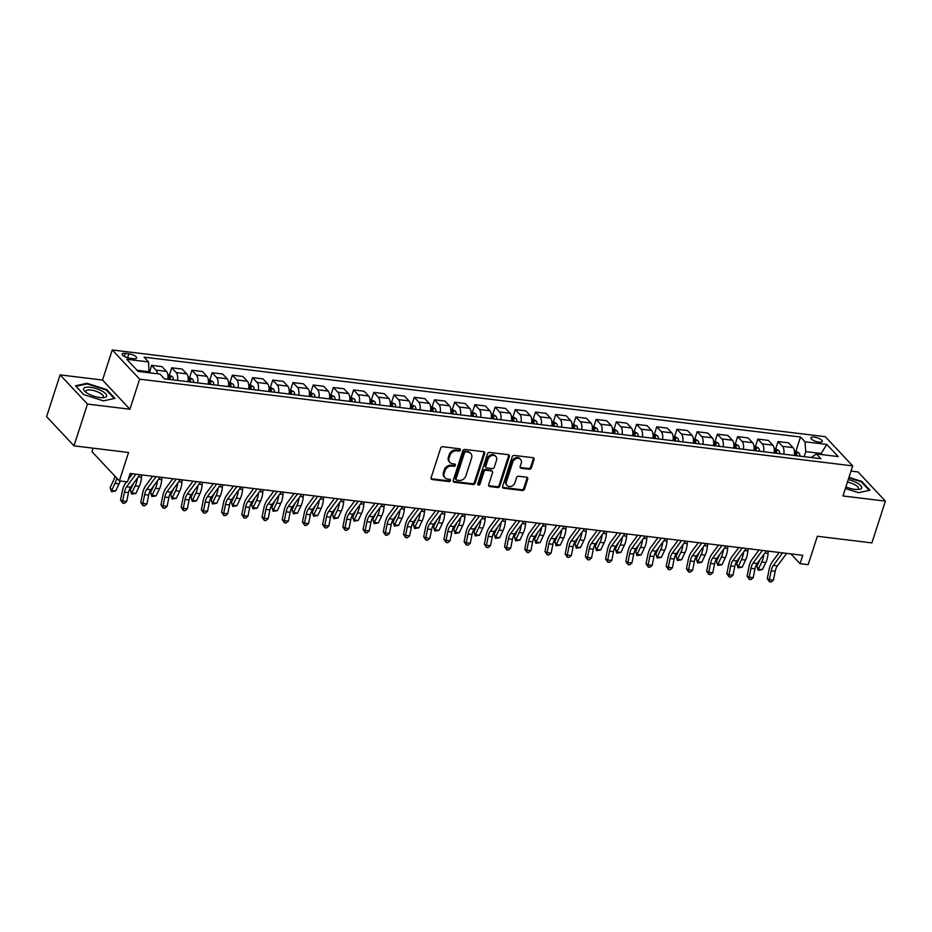 <?xml version="1.0" encoding="UTF-8"?>
<svg xmlns="http://www.w3.org/2000/svg" width="932" height="932" viewBox="0 0 932 932"><rect width="100%" height="100%" fill="white"/><g stroke="black" fill="none" stroke-linecap="round" stroke-linejoin="round"><path stroke-width="1.4" d="M460.373 450.074A1.282 1.037 136.8 0 0 459.627 448.793L442.77 446.743A1.829 1.48 136.8 0 0 440.65 448.187L431.12 477.708A1.829 1.48 136.8 0 0 432.168 479.537L449.038 481.588A1.282 1.037 136.8 0 0 449.772 479.293L447.593 479.036A5.837 4.742 136.8 0 1 445.03 477.778A5.837 4.742 136.8 0 1 444.215 473.165L445.007 470.707A5.837 4.742 136.8 0 1 451.775 466.07L453.966 466.338A1.282 1.037 136.8 0 0 454.7 464.043L452.521 463.775A5.837 4.742 136.8 0 1 449.958 462.517A5.837 4.742 136.8 0 1 449.142 457.915L449.935 455.445A5.837 4.742 136.8 0 1 456.703 450.82L458.893 451.088A1.282 1.037 136.8 0 0 460.373 450.074M449.958 462.517L449.224 461.736A5.837 4.742 136.8 0 1 448.397 457.123L449.189 454.665A5.837 4.742 136.8 0 1 455.969 450.028L458.148 450.296A1.282 1.037 136.8 0 0 459.686 448.793M431.097 478.664A1.829 1.48 136.8 0 0 431.434 478.757L448.292 480.807A1.282 1.037 136.8 0 0 449.83 479.304M445.03 477.778L444.296 476.986A5.837 4.742 136.8 0 1 443.469 472.373L444.261 469.914A5.837 4.742 136.8 0 1 451.041 465.289L453.22 465.546A1.282 1.037 136.8 0 0 454.758 464.054M814.195 437.096A5.941 1.946 17.9 0 0 810.91 437.784A5.941 1.946 17.9 0 0 813.252 440.323A5.941 1.946 17.9 0 0 818.937 442.141A5.941 1.946 17.9 0 0 822.234 441.442A5.941 1.946 17.9 0 0 819.892 438.914A5.941 1.946 17.9 0 0 814.195 437.096M529.26 469.274A1.829 1.48 136.8 0 0 531.38 467.829L534.048 459.546A1.829 1.48 136.8 0 0 532.988 457.705L514.266 455.433A1.829 1.48 136.8 0 0 512.146 456.878L502.616 486.399A1.829 1.48 136.8 0 0 503.664 488.24L522.398 490.512A1.829 1.48 136.8 0 0 524.518 489.067L527.745 479.06A1.829 1.48 136.8 0 0 526.685 477.231L518.67 476.252A1.829 1.48 136.8 0 0 516.561 477.697L514.953 482.66A4.881 3.973 136.8 0 1 511.447 486.271A4.881 3.973 136.8 0 1 507.148 485.49A4.881 3.973 136.8 0 1 506.46 481.634L512.74 462.19A4.881 3.973 136.8 0 1 516.258 458.591A4.881 3.973 136.8 0 1 520.545 459.371A4.881 3.973 136.8 0 1 521.233 463.227L520.184 466.466A1.829 1.48 136.8 0 0 521.244 468.295L529.26 469.274L528.514 468.481A1.829 1.48 136.8 0 0 530.634 467.037L533.314 458.754A1.829 1.48 136.8 0 0 533.325 457.798M87.48 404.069L129.921 409.23L102.532 380.046L60.091 374.885L87.48 404.069L73.989 445.846L128.558 452.486L119.378 480.889L127.463 481.879L130.165 473.514L802.778 555.332L800.075 563.685L808.161 564.676L817.341 536.261L871.909 542.902L885.4 501.125L858.011 471.93L850.998 471.079M129.921 409.23L139.637 379.149L852.675 465.883L842.959 495.964L885.4 501.125M484.687 453.546A1.829 1.48 136.8 0 0 483.638 451.705L464.905 449.434A1.829 1.48 136.8 0 0 462.796 450.878L453.255 480.399A1.829 1.48 136.8 0 0 454.315 482.24L473.037 484.512A1.829 1.48 136.8 0 0 475.157 483.067L484.687 453.546L483.953 452.754A1.829 1.48 136.8 0 0 483.976 451.787M489.591 452.428L508.313 454.711A1.829 1.48 136.8 0 1 509.373 456.54L499.832 486.061A1.829 1.48 136.8 0 1 497.723 487.518L489.708 486.539A1.829 1.48 136.8 0 1 488.648 484.71L492.515 472.734A1.829 1.48 136.8 0 0 491.455 470.905L486.143 470.252A1.829 1.48 136.8 0 0 484.023 471.697L479.992 484.162A1.282 1.037 136.8 0 1 477.778 483.894L487.471 453.884A1.829 1.48 136.8 0 1 489.591 452.428M73.989 445.846L46.6 416.662L60.091 374.885M129.921 358.261L133.474 358.692A5.755 1.887 17.9 0 0 136.666 358.016A5.755 1.887 17.9 0 0 134.406 355.57A5.755 1.887 17.9 0 0 128.884 353.81L125.331 353.368A5.755 1.887 17.9 0 0 122.15 354.043A5.755 1.887 17.9 0 0 124.41 356.502A5.755 1.887 17.9 0 0 129.921 358.261M139.637 379.149L112.248 349.966L825.286 436.689L852.675 465.883M799.971 456.156A4.928 2.377 96.9 0 0 799.015 453.022L795.916 451.251L800.506 437.003L144.064 357.154L148.537 361.931L126.717 359.274L138.111 371.425L159.943 374.07L164.416 378.846L820.859 458.695L816.385 453.919L811.236 457.519M800.506 437.003L804.98 441.768L826.812 444.424L838.206 456.575L816.385 453.919M93.13 448.175L91.988 451.705L119.378 480.889M102.532 380.046L112.248 349.966M790.884 553.888L800.075 563.685M148.537 361.931L149.027 372.753M149.341 371.763L137.027 370.272M820.824 454.467L821.15 453.476L805.784 451.612L804.153 456.657M822.222 454.63L821.15 453.476L826.812 444.424M149.586 372.812L151.497 365.356L155.97 370.12A7.433 3.577 96.9 0 1 157.38 373.767M167.772 379.254A7.433 3.577 96.9 0 0 166.479 371.402L162.005 366.625L151.497 365.356M173.445 379.941A4.928 2.377 96.9 0 0 172.49 376.819L169.391 375.037L171.709 367.814L176.183 372.579A7.433 3.577 96.9 0 1 177.476 380.431M187.984 381.712A7.433 3.577 96.9 0 0 186.691 373.86L182.218 369.084L171.709 367.814M193.646 382.4A4.928 2.377 96.9 0 0 192.691 379.277L189.604 377.495L191.922 370.272L196.396 375.037A7.433 3.577 96.9 0 1 197.677 382.889M208.197 384.17A7.433 3.577 96.9 0 0 206.904 376.318L202.43 371.542L191.922 370.272M213.859 384.858A4.928 2.377 96.9 0 0 212.904 381.736L209.805 379.953L212.123 372.73L216.608 377.495A7.433 3.577 96.9 0 1 217.89 385.347M228.398 386.629A7.433 3.577 96.9 0 0 227.117 378.776L222.643 374L212.123 372.73M234.072 387.316A4.928 2.377 96.9 0 0 233.117 384.194L230.018 382.411L232.336 375.188L236.821 379.953A7.433 3.577 96.9 0 1 238.103 387.805M248.611 389.087A7.433 3.577 96.9 0 0 247.33 381.235L242.844 376.458L232.336 375.188M254.285 389.774A4.928 2.377 96.9 0 0 253.329 386.652L250.23 384.869L252.549 377.646L257.022 382.411A7.433 3.577 96.9 0 1 258.315 390.263M268.824 391.545A7.433 3.577 96.9 0 0 267.542 383.693L263.057 378.916L252.549 377.646M274.497 392.232A4.928 2.377 96.9 0 0 273.542 389.11L270.443 387.328L272.761 380.105L277.235 384.869A7.433 3.577 96.9 0 1 278.528 392.733M289.036 394.003A7.433 3.577 96.9 0 0 287.743 386.151L283.27 381.374L272.761 380.105M290.633 389.786L292.974 382.563L297.448 387.328A7.433 3.577 96.9 0 1 298.741 395.191M309.249 396.461A7.433 3.577 96.9 0 0 307.956 388.609L303.483 383.833L292.974 382.563M310.845 392.244L313.187 385.021L317.661 389.786A7.433 3.577 96.9 0 1 318.942 397.649M329.45 398.919A7.433 3.577 96.9 0 0 328.169 391.067L323.695 386.291L313.187 385.021M331.058 394.702L333.388 387.479L337.873 392.244A7.433 3.577 96.9 0 1 339.155 400.108M349.663 401.377A7.433 3.577 96.9 0 0 348.382 393.525L343.908 388.76L333.388 387.479M351.271 397.16L353.601 389.937L358.086 394.702A7.433 3.577 96.9 0 1 359.368 402.566M369.876 403.836A7.433 3.577 96.9 0 0 368.594 395.983L364.109 391.219L353.601 389.937M371.484 399.618L373.814 392.395L378.287 397.16A7.433 3.577 96.9 0 1 379.58 405.024M390.089 406.294A7.433 3.577 96.9 0 0 388.807 398.442L384.322 393.677L373.814 392.395M391.685 402.076L394.026 394.853L398.5 399.63A7.433 3.577 96.9 0 1 399.793 407.482M410.301 408.752A7.433 3.577 96.9 0 0 409.008 400.9L404.535 396.135L394.026 394.853M411.897 404.535L414.239 397.312L418.713 402.088A7.433 3.577 96.9 0 1 419.994 409.94M430.514 411.21A7.433 3.577 96.9 0 0 429.221 403.358L424.747 398.593L414.239 397.312M436.176 411.909A4.928 2.377 96.9 0 0 435.221 408.775L432.122 407.004L434.452 399.77L438.925 404.546A7.433 3.577 96.9 0 1 440.207 412.398M450.715 413.668A7.433 3.577 96.9 0 0 449.434 405.816L444.96 401.051L434.452 399.77M456.389 414.367A4.928 2.377 96.9 0 0 455.433 411.233L452.335 409.463L454.653 402.228L459.138 407.004A7.433 3.577 96.9 0 1 460.42 414.857M470.928 416.126A7.433 3.577 96.9 0 0 469.646 408.274L465.161 403.509L454.653 402.228M472.536 411.909L474.866 404.686L479.351 409.463A7.433 3.577 96.9 0 1 480.632 417.315M491.141 418.585A7.433 3.577 96.9 0 0 489.859 410.732L485.374 405.968L474.866 404.686M496.814 419.284A4.928 2.377 96.9 0 0 495.859 416.15L492.76 414.379L495.078 407.144L499.552 411.921A7.433 3.577 96.9 0 1 500.845 419.773M511.353 421.043A7.433 3.577 96.9 0 0 510.072 413.191L505.587 408.426L495.078 407.144M517.027 421.742A4.928 2.377 96.9 0 0 516.072 418.608L512.973 416.837L515.291 409.602L519.765 414.379A7.433 3.577 96.9 0 1 521.058 422.231M531.566 423.501A7.433 3.577 96.9 0 0 530.273 415.649L525.799 410.884L515.291 409.602M537.228 424.2A4.928 2.377 96.9 0 0 536.273 421.066L533.186 419.295L535.504 412.06L539.977 416.837A7.433 3.577 96.9 0 1 541.259 424.689M551.779 425.959A7.433 3.577 96.9 0 0 550.486 418.107L546.012 413.342L535.504 412.06M557.441 426.658A4.928 2.377 96.9 0 0 556.486 423.524L553.387 421.753L555.705 414.519L560.19 419.295A7.433 3.577 96.9 0 1 561.472 427.147M571.98 428.417A7.433 3.577 96.9 0 0 570.699 420.565L566.225 415.8L555.705 414.519M573.588 424.2L575.918 416.977L580.403 421.753A7.433 3.577 96.9 0 1 581.685 429.605M592.193 430.875A7.433 3.577 96.9 0 0 590.911 423.023L586.426 418.258L575.918 416.977M597.866 431.574A4.928 2.377 96.9 0 0 596.911 428.44L593.812 426.67L596.13 419.435L600.616 424.211A7.433 3.577 96.9 0 1 601.897 432.064M612.406 433.333A7.433 3.577 96.9 0 0 611.124 425.481L606.639 420.716L596.13 419.435M618.079 434.032A4.928 2.377 96.9 0 0 617.124 430.899L614.025 429.128L616.343 421.893L620.817 426.67A7.433 3.577 96.9 0 1 622.11 434.522M632.618 435.792A7.433 3.577 96.9 0 0 631.325 427.939L626.852 423.175L616.343 421.893M638.292 436.491A4.928 2.377 96.9 0 0 637.337 433.357L634.238 431.586L636.556 424.351L641.03 429.128A7.433 3.577 96.9 0 1 642.323 436.98M652.831 438.25A7.433 3.577 96.9 0 0 651.538 430.398L647.064 425.633L636.556 424.351M658.493 438.949A4.928 2.377 96.9 0 0 657.538 435.815L654.45 434.044L656.769 426.809L661.242 431.586A7.433 3.577 96.9 0 1 662.524 439.438M673.044 440.708A7.433 3.577 96.9 0 0 671.751 432.856L667.277 428.091L656.769 426.809M678.706 441.407A4.928 2.377 96.9 0 0 677.75 438.273L674.652 436.502L676.97 429.268L681.455 434.044A7.433 3.577 96.9 0 1 682.737 441.896M693.245 443.166A7.433 3.577 96.9 0 0 691.963 435.314L687.49 430.549L676.97 429.268M698.918 443.865A4.928 2.377 96.9 0 0 697.963 440.731L694.864 438.96L697.183 431.726L701.668 436.502A7.433 3.577 96.9 0 1 702.949 444.354M713.458 445.624A7.433 3.577 96.9 0 0 712.176 437.772L707.691 433.007L697.183 431.726M719.131 446.323A4.928 2.377 96.9 0 0 718.176 443.189L715.077 441.418L717.395 434.184L721.869 438.96A7.433 3.577 96.9 0 1 723.162 446.812M733.67 448.094A7.433 3.577 96.9 0 0 732.389 440.23L727.904 435.465L717.395 434.184M739.344 448.781A4.928 2.377 96.9 0 0 738.389 445.647L735.29 443.877L737.608 436.642L742.082 441.418A7.433 3.577 96.9 0 1 743.375 449.271M753.883 450.552A7.433 3.577 96.9 0 0 752.59 442.688L748.116 437.923L737.608 436.642M759.545 451.239A4.928 2.377 96.9 0 0 758.601 448.106L755.503 446.335L757.821 439.1L762.294 443.877A7.433 3.577 96.9 0 1 763.588 451.729M774.096 453.01A7.433 3.577 96.9 0 0 772.803 445.147L768.329 440.382L757.821 439.1M779.758 453.698A4.928 2.377 96.9 0 0 778.803 450.564L775.715 448.793L778.034 441.558L782.507 446.335A7.433 3.577 96.9 0 1 783.789 454.187M794.297 455.468A7.433 3.577 96.9 0 0 793.016 447.605L788.542 442.84L778.034 441.558M805.784 451.612L804.98 441.768M103.464 400.877L114.939 398.372L106.691 389.588L86.967 383.285L75.48 385.79L83.729 394.574L103.464 400.877L114.217 398.512L106.225 389.995L87.107 383.902L75.993 386.314L83.74 394.586M845.359 488.508L858.535 492.713L870.01 490.22L861.762 481.425L848.97 477.347M86.746 383.984L86.967 383.285M106.469 390.263L106.691 389.588M861.541 482.1L861.762 481.425M453.232 481.366A1.829 1.48 136.8 0 0 453.569 481.448L472.303 483.72A1.829 1.48 136.8 0 0 474.411 482.275L483.953 452.754M465.907 451.938A1.282 1.037 136.8 0 0 464.427 452.952L456.063 478.862A1.282 1.037 136.8 0 0 456.797 480.155L459.103 480.434A5.837 4.742 136.8 0 0 465.872 475.798L471.592 458.09A5.837 4.742 136.8 0 0 470.777 453.476A5.837 4.742 136.8 0 0 468.214 452.218L465.173 451.146A1.282 1.037 136.8 0 0 463.693 452.16L464.427 452.952M456.237 479.875L455.503 479.083A1.282 1.037 136.8 0 1 455.317 478.081L463.693 452.16M470.777 453.476L470.031 452.684A5.837 4.742 136.8 0 0 467.468 451.426L468.214 452.218M465.173 451.146L467.468 451.426M488.624 485.665A1.829 1.48 136.8 0 0 488.962 485.747L496.977 486.725A1.829 1.48 136.8 0 0 499.098 485.281L508.627 455.748A1.829 1.48 136.8 0 0 508.651 454.793M492.259 471.289L491.513 470.497A1.829 1.48 136.8 0 0 490.721 470.112L485.397 469.46A1.829 1.48 136.8 0 0 483.277 470.916L479.258 483.382L479.992 484.162M477.72 484.384A1.282 1.037 136.8 0 0 479.258 483.382M496.523 460.303A4.881 3.973 136.8 0 0 495.836 456.447A4.881 3.973 136.8 0 0 491.548 455.666A4.881 3.973 136.8 0 0 488.03 459.278L485.828 466.128A1.829 1.48 136.8 0 0 486.877 467.957L492.201 468.598A1.829 1.48 136.8 0 0 494.31 467.153L496.523 460.303M495.836 456.447L495.102 455.666A4.881 3.973 136.8 0 0 490.803 454.886A4.881 3.973 136.8 0 0 487.296 458.486L488.03 459.278M486.085 467.561L485.339 466.781A1.829 1.48 136.8 0 1 485.083 465.336L487.296 458.486M520.161 467.433A1.829 1.48 136.8 0 0 520.499 467.515L528.514 468.481M520.545 459.371L519.8 458.579A4.881 3.973 136.8 0 0 515.513 457.798A4.881 3.973 136.8 0 0 512.006 461.41L512.74 462.19M507.148 485.49L506.414 484.698A4.881 3.973 136.8 0 1 505.727 480.842L512.006 461.41M502.593 487.366A1.829 1.48 136.8 0 0 502.93 487.448L521.652 489.731A1.829 1.48 136.8 0 0 523.772 488.275L526.999 478.279A1.829 1.48 136.8 0 0 527.023 477.312M114.834 476.042A9.297 4.474 96.9 0 1 113.494 480.516L110.127 487.634L111.63 490.477L115.009 483.37A13.933 6.71 -83.1 0 0 116.745 478.081M111.491 491.665L111.63 490.477L115.673 490.966L111.491 491.665L110.127 487.634M115.673 490.966L119.051 483.859A13.933 6.71 -83.1 0 0 120.158 480.982M139.905 474.703L130.643 487.273A9.297 4.474 -83.1 0 0 128.465 492.644L126.694 501.474L122.651 500.973L122.756 503.175L120.543 499.983L122.313 491.164A13.933 6.71 96.9 0 1 125.587 483.091L126.566 481.762M135.862 474.213L126.601 486.772A9.297 4.474 -83.1 0 0 124.422 492.154L122.651 500.973L120.543 499.983M126.694 501.474L124.375 503.373L122.756 503.175M128.232 479.502L132.437 473.794M169.391 375.037L167.865 374.85M167.981 377.064A4.928 2.377 96.9 0 1 168.424 379.336M170.37 379.569A4.928 2.377 -83.1 0 0 169.904 377.239L167.958 377.006M133.544 483.335L130.329 490.092L131.843 492.935L135.21 485.828A13.933 6.71 -83.1 0 0 137.353 478.163M131.703 494.123L131.843 492.935L135.886 493.424L131.703 494.123L130.329 490.092M135.886 493.424L139.252 486.318A13.933 6.71 -83.1 0 0 141.536 477.196L141.711 474.924M189.604 377.495L188.078 377.309M188.194 379.522A4.928 2.377 96.9 0 1 188.637 381.794M190.582 382.027A4.928 2.377 -83.1 0 0 190.116 379.697L188.171 379.464M153.757 485.793L150.541 492.55L152.044 495.393L155.423 488.286A13.933 6.71 -83.1 0 0 157.566 480.621M151.916 496.581L152.044 495.393L156.087 495.882L151.916 496.581L150.541 492.55M156.087 495.882L159.465 488.776A13.933 6.71 -83.1 0 0 161.749 479.654L161.912 477.382M209.805 379.953L208.279 379.767M208.407 381.98A4.928 2.377 96.9 0 1 208.85 384.252M210.783 384.485A4.928 2.377 -83.1 0 0 210.317 382.155L208.384 381.922M173.958 488.252L170.754 495.008L172.257 497.851L175.635 490.745A13.933 6.71 -83.1 0 0 177.779 483.079M172.117 499.039L172.257 497.851L176.299 498.34L172.117 499.039L170.754 495.008M176.299 498.34L179.678 491.234A13.933 6.71 -83.1 0 0 181.961 482.112L182.124 479.84M160.118 477.161L150.856 489.731A9.297 4.474 -83.1 0 0 148.666 495.102L146.906 503.932L142.864 503.431L142.969 505.633L140.755 502.441L142.526 493.622A13.933 6.71 96.9 0 1 145.8 485.549L152.65 476.252M156.075 476.671L146.813 489.23A9.297 4.474 -83.1 0 0 144.623 494.612L142.864 503.431L140.755 502.441M146.906 503.932L144.588 505.831L142.969 505.633M180.33 479.619L171.057 492.189A9.297 4.474 -83.1 0 0 168.878 497.56L167.108 506.391L163.065 505.89L163.182 508.091L160.968 504.899L162.739 496.08A13.933 6.71 96.9 0 1 166.013 488.007L172.863 478.71M176.288 479.13L167.026 491.688A9.297 4.474 -83.1 0 0 164.836 497.071L163.065 505.89L160.968 504.899M167.108 506.391L164.801 508.29L163.182 508.091M200.531 482.077L191.27 494.647A9.297 4.474 -83.1 0 0 189.091 500.018L187.32 508.849L183.278 508.348L183.394 510.55L181.181 507.358L182.94 498.538A13.933 6.71 96.9 0 1 186.214 490.465L193.075 481.168M196.489 481.588L187.227 494.146A9.297 4.474 -83.1 0 0 185.049 499.529L183.278 508.348L181.181 507.358M187.32 508.849L185.014 510.748L183.394 510.55M230.018 382.411L228.491 382.225M228.62 384.438A4.928 2.377 96.9 0 1 229.062 386.71M230.996 386.943A4.928 2.377 -83.1 0 0 230.53 384.613L228.596 384.38M194.171 490.71L190.967 497.467L192.47 500.309L195.848 493.203A13.933 6.71 -83.1 0 0 197.98 485.537M192.33 501.498L192.47 500.309L196.512 500.81L192.33 501.498L190.967 497.467M196.512 500.81L199.891 493.692A13.933 6.71 -83.1 0 0 202.174 484.57L202.337 482.298M220.744 484.535L211.482 497.106A9.297 4.474 -83.1 0 0 209.304 502.488L207.533 511.307L203.491 510.806L203.607 513.008L201.382 509.816L203.153 500.997A13.933 6.71 96.9 0 1 206.426 492.923L213.277 483.626M216.702 484.046L207.44 496.605A9.297 4.474 -83.1 0 0 205.261 501.987L203.491 510.806L201.382 509.816M207.533 511.307L205.215 513.206L203.607 513.008M101.798 390.962A12.081 3.949 17.9 0 0 87.259 387.141A12.081 3.949 17.9 0 0 85.173 391.696A12.081 3.949 17.9 0 0 88.412 393.875A12.081 3.949 17.9 0 0 103.569 397.638A12.081 3.949 17.9 0 0 101.798 390.962M102.077 397.696A9.145 2.994 17.9 0 0 103.312 396.752A9.145 2.994 17.9 0 0 99.677 392.838A9.145 2.994 17.9 0 0 85.907 391.125A9.145 2.994 17.9 0 0 86.35 392.617M845.895 486.877A12.081 3.949 17.9 0 0 854.982 489.382A12.081 3.949 17.9 0 0 858.64 489.486A12.081 3.949 17.9 0 0 860.341 485.188A12.081 3.949 17.9 0 0 848.237 479.63M857.149 489.545A9.145 2.994 17.9 0 0 858.384 488.589A9.145 2.994 17.9 0 0 847.433 482.112M848.807 477.848L861.296 481.832L869.288 490.36L858.5 492.702M250.23 384.869L248.704 384.695M248.832 386.897A4.928 2.377 96.9 0 1 249.275 389.168M251.209 389.401A4.928 2.377 -83.1 0 0 250.743 387.071L248.809 386.838M214.383 493.168L211.18 499.925L212.682 502.767L216.061 495.661A13.933 6.71 -83.1 0 0 218.193 487.995M212.543 503.956L212.682 502.767L216.725 503.268L212.543 503.956L211.18 499.925M216.725 503.268L220.103 496.15A13.933 6.71 -83.1 0 0 222.387 487.028L222.55 484.757M270.443 387.328L268.917 387.153M269.033 389.355A4.928 2.377 96.9 0 1 269.476 391.626M271.422 391.859A4.928 2.377 -83.1 0 0 270.956 389.529L269.01 389.296M234.596 495.626L231.392 502.383L232.895 505.226L236.274 498.119A13.933 6.71 -83.1 0 0 238.406 490.453M232.755 506.414L232.895 505.226L236.938 505.727L232.755 506.414L231.392 502.383M236.938 505.727L240.305 498.608A13.933 6.71 -83.1 0 0 242.588 489.486L242.763 487.215M289.13 389.611L293.755 391.568A4.928 2.377 96.9 0 1 294.698 394.69M289.246 391.813A4.928 2.377 96.9 0 1 289.689 394.085M291.634 394.318A4.928 2.377 -83.1 0 0 291.168 391.988L289.223 391.755M254.809 498.084L251.593 504.841L253.108 507.684L256.475 500.577A13.933 6.71 -83.1 0 0 258.618 492.912M252.968 508.872L253.108 507.684L257.139 508.185L252.968 508.872L251.593 504.841M257.139 508.185L260.517 501.067A13.933 6.71 -83.1 0 0 262.801 491.945L262.964 489.673M309.342 392.069L313.956 394.026A4.928 2.377 96.9 0 1 314.911 397.149M309.459 394.271A4.928 2.377 96.9 0 1 309.902 396.543M311.847 396.776A4.928 2.377 -83.1 0 0 311.381 394.446L309.436 394.213M275.022 500.542L271.806 507.299L273.309 510.142L276.688 503.035A13.933 6.71 -83.1 0 0 278.831 495.37M273.181 511.33L273.309 510.142L277.352 510.643L273.181 511.33L271.806 507.299M277.352 510.643L280.73 503.525A13.933 6.71 -83.1 0 0 283.013 494.403L283.177 492.131M329.544 394.527L334.169 396.484A4.928 2.377 96.9 0 1 335.124 399.607M329.672 396.729A4.928 2.377 96.9 0 1 330.114 399.001M332.048 399.234A4.928 2.377 -83.1 0 0 331.582 396.904L329.648 396.671M295.223 503L292.019 509.757L293.522 512.6L296.9 505.493A13.933 6.71 -83.1 0 0 299.044 497.828M293.382 513.788L293.522 512.6L297.564 513.101L293.382 513.788L292.019 509.757M297.564 513.101L300.943 505.983A13.933 6.71 -83.1 0 0 303.226 496.861L303.389 494.589M240.957 486.993L231.695 499.564A9.297 4.474 -83.1 0 0 229.517 504.946L227.746 513.765L223.703 513.264L223.808 515.466L221.595 512.274L223.365 503.455A13.933 6.71 96.9 0 1 226.639 495.381L233.489 486.085M236.914 486.504L227.653 499.063A9.297 4.474 -83.1 0 0 225.474 504.445L223.703 513.264L221.595 512.274M227.746 513.765L225.428 515.664L223.808 515.466M261.17 489.451L251.908 502.022A9.297 4.474 -83.1 0 0 249.718 507.404L247.959 516.223L243.916 515.734L244.021 517.924L241.807 514.732L243.578 505.913A13.933 6.71 96.9 0 1 246.852 497.839L253.702 488.543M257.127 488.962L247.865 501.521A9.297 4.474 -83.1 0 0 245.687 506.903L243.916 515.734L241.807 514.732M247.959 516.223L245.64 518.122L244.021 517.924M281.382 491.91L272.121 504.48A9.297 4.474 -83.1 0 0 269.93 509.862L268.171 518.681L264.129 518.192L264.234 520.382L262.02 517.19L263.791 508.371A13.933 6.71 96.9 0 1 267.065 500.298L273.915 491.001M277.34 491.42L268.078 503.979A9.297 4.474 -83.1 0 0 265.888 509.361L264.129 518.192L262.02 517.19M268.171 518.681L265.853 520.58L264.234 520.382M301.595 494.368L292.322 506.938A9.297 4.474 -83.1 0 0 290.143 512.32L288.372 521.139L284.33 520.65L284.446 522.84L282.233 519.648L284.004 510.829A13.933 6.71 96.9 0 1 287.277 502.756L294.128 493.459M297.553 493.878L288.279 506.437A9.297 4.474 -83.1 0 0 286.101 511.819L284.33 520.65L282.233 519.648M288.372 521.139L286.066 523.038L284.446 522.84M321.796 496.826L312.535 509.396A9.297 4.474 -83.1 0 0 310.356 514.779L308.585 523.598L304.543 523.108L304.659 525.298L302.446 522.106L304.205 513.287A13.933 6.71 96.9 0 1 307.478 505.214L314.34 495.917M317.754 496.337L308.492 508.895A9.297 4.474 -83.1 0 0 306.313 514.278L304.543 523.108L302.446 522.106M308.585 523.598L306.279 525.497L304.659 525.298M349.756 396.985L354.381 398.943A4.928 2.377 96.9 0 1 355.337 402.065M349.884 399.187A4.928 2.377 96.9 0 1 350.327 401.459M352.261 401.692A4.928 2.377 -83.1 0 0 351.795 399.362L349.861 399.129M315.435 505.459L312.232 512.216L313.735 515.058L317.113 507.952A13.933 6.71 -83.1 0 0 319.245 500.286M313.595 516.246L313.735 515.058L317.777 515.559L313.595 516.246L312.232 512.216M317.777 515.559L321.156 508.453A13.933 6.71 -83.1 0 0 323.439 499.319L323.602 497.047M342.009 499.284L332.747 511.854A9.297 4.474 -83.1 0 0 330.569 517.237L328.798 526.056L324.755 525.566L324.872 527.757L322.647 524.565L324.418 515.745A13.933 6.71 96.9 0 1 327.691 507.672L334.541 498.375M337.967 498.795L328.705 511.353A9.297 4.474 -83.1 0 0 326.526 516.736L324.755 525.566L322.647 524.565M328.798 526.056L326.48 527.955L324.872 527.757M369.969 399.444L374.594 401.401A4.928 2.377 96.9 0 1 375.549 404.523M370.097 401.645A4.928 2.377 96.9 0 1 370.54 403.917M372.474 404.15A4.928 2.377 -83.1 0 0 372.008 401.82L370.074 401.587M335.648 507.917L332.444 514.674L333.947 517.516L337.326 510.41A13.933 6.71 -83.1 0 0 339.458 502.744M333.807 518.705L333.947 517.516L337.99 518.017L333.807 518.705L332.444 514.674M337.99 518.017L341.368 510.911A13.933 6.71 -83.1 0 0 343.652 501.777L343.815 499.505M362.222 501.742L352.96 514.313A9.297 4.474 -83.1 0 0 350.782 519.695L349.011 528.514L344.968 528.025L345.073 530.215L342.86 527.023L344.63 518.204A13.933 6.71 96.9 0 1 347.904 510.13L354.754 500.834M358.179 501.253L348.918 513.812A9.297 4.474 -83.1 0 0 346.739 519.194L344.968 528.025L342.86 527.023M349.011 528.514L346.692 530.413L345.073 530.215M390.182 401.902L394.807 403.859A4.928 2.377 96.9 0 1 395.762 406.981M390.298 404.104A4.928 2.377 96.9 0 1 390.741 406.375M392.687 406.608A4.928 2.377 -83.1 0 0 392.221 404.278L390.275 404.045M355.861 510.375L352.657 517.132L354.16 519.974L357.527 512.868A13.933 6.71 -83.1 0 0 359.67 505.202M354.02 521.163L354.16 519.974L358.203 520.475L354.02 521.163L352.657 517.132M358.203 520.475L361.569 513.369A13.933 6.71 -83.1 0 0 363.853 504.235L364.028 501.964M382.435 504.2L373.173 516.771A9.297 4.474 -83.1 0 0 370.983 522.153L369.223 530.972L365.181 530.483L365.286 532.673L363.072 529.481L364.843 520.662A13.933 6.71 96.9 0 1 368.117 512.588L374.967 503.292M378.392 503.711L369.13 516.27A9.297 4.474 -83.1 0 0 366.94 521.652L365.181 530.483L363.072 529.481M369.223 530.972L366.905 532.871L365.286 532.673M410.395 404.36L415.008 406.317A4.928 2.377 96.9 0 1 415.963 409.451M410.511 406.562A4.928 2.377 96.9 0 1 410.954 408.833M412.899 409.066A4.928 2.377 -83.1 0 0 412.433 406.736L410.488 406.503M376.074 512.833L372.858 519.59L374.361 522.433L377.74 515.326A13.933 6.71 -83.1 0 0 379.883 507.66M374.233 523.621L374.361 522.433L378.404 522.934L374.233 523.621L372.858 519.59M378.404 522.934L381.782 515.827A13.933 6.71 -83.1 0 0 384.066 506.693L384.229 504.422M402.647 506.659L393.386 519.229A9.297 4.474 -83.1 0 0 391.195 524.611L389.425 533.43L385.394 532.941L385.498 535.131L383.285 531.939L385.056 523.12A13.933 6.71 96.9 0 1 388.329 515.047L395.18 505.75M398.605 506.169L389.343 518.728A9.297 4.474 -83.1 0 0 387.153 524.11L385.394 532.941L383.285 531.939M389.425 533.43L387.118 535.329L385.498 535.131M432.122 407.004L430.607 406.818M430.724 409.02A4.928 2.377 96.9 0 1 431.167 411.292M433.112 411.525A4.928 2.377 -83.1 0 0 432.646 409.195L430.7 408.962M396.286 515.291L393.071 522.048L394.574 524.891L397.952 517.784A13.933 6.71 -83.1 0 0 400.096 510.119M394.446 526.079L394.574 524.891L398.616 525.392L394.446 526.079L393.071 522.048M398.616 525.392L401.995 518.285A13.933 6.71 -83.1 0 0 404.278 509.152L404.441 506.88M422.86 509.117L413.587 521.687A9.297 4.474 -83.1 0 0 411.408 527.069L409.637 535.888L405.595 535.399L405.711 537.589L403.498 534.397L405.269 525.578A13.933 6.71 96.9 0 1 408.531 517.505L415.392 508.208M418.817 508.627L409.544 521.186A9.297 4.474 -83.1 0 0 407.366 526.568L405.595 535.399L403.498 534.397M409.637 535.888L407.331 537.787L405.711 537.589M452.335 409.463L450.808 409.276M450.937 411.478A4.928 2.377 96.9 0 1 451.379 413.75M453.313 413.983A4.928 2.377 -83.1 0 0 452.847 411.653L450.913 411.42M416.488 517.749L413.284 524.506L414.787 527.349L418.165 520.242A13.933 6.71 -83.1 0 0 420.309 512.577M414.647 528.537L414.787 527.349L418.829 527.85L414.647 528.537L413.284 524.506M418.829 527.85L422.208 520.743A13.933 6.71 -83.1 0 0 424.491 511.61L424.654 509.338M443.061 511.575L433.799 524.145A9.297 4.474 -83.1 0 0 431.621 529.527L429.85 538.346L425.808 537.857L425.924 540.047L423.711 536.855L425.47 528.036A13.933 6.71 96.9 0 1 428.743 519.963L435.605 510.666M439.019 511.086L429.757 523.644A9.297 4.474 -83.1 0 0 427.578 529.027L425.808 537.857L423.711 536.855M429.85 538.346L427.532 540.245L425.924 540.047M471.021 411.734L475.646 413.692A4.928 2.377 96.9 0 1 476.602 416.825M471.149 413.936A4.928 2.377 96.9 0 1 471.592 416.208M473.526 416.441A4.928 2.377 -83.1 0 0 473.06 414.111L471.126 413.878M436.7 520.207L433.497 526.964L434.999 529.807L438.378 522.701A13.933 6.71 -83.1 0 0 440.51 515.035M434.86 530.995L434.999 529.807L439.042 530.308L434.86 530.995L433.497 526.964M439.042 530.308L442.42 523.202A13.933 6.71 -83.1 0 0 444.704 514.068L444.867 511.796M492.76 414.379L491.234 414.192M491.362 416.394A4.928 2.377 96.9 0 1 491.793 418.666M493.739 418.899A4.928 2.377 -83.1 0 0 493.273 416.569L491.339 416.336M456.913 522.666L453.709 529.423L455.212 532.265L458.591 525.159A13.933 6.71 -83.1 0 0 460.723 517.493M455.072 533.453L455.212 532.265L459.255 532.766L455.072 533.453L453.709 529.423M459.255 532.766L462.633 525.66A13.933 6.71 -83.1 0 0 464.917 516.526L465.08 514.254M512.973 416.837L511.447 416.651M511.563 418.852A4.928 2.377 96.9 0 1 512.006 421.124M513.951 421.357A4.928 2.377 -83.1 0 0 513.485 419.027L511.54 418.794M477.126 525.124L473.91 531.881L475.425 534.723L478.792 527.617A13.933 6.71 -83.1 0 0 480.935 519.951M475.285 535.912L475.425 534.723L479.467 535.224L475.285 535.912L473.91 531.881M479.467 535.224L482.834 528.118A13.933 6.71 -83.1 0 0 485.118 518.984L485.292 516.712M533.186 419.295L531.659 419.109M531.776 421.311A4.928 2.377 96.9 0 1 532.219 423.582M534.164 423.827A4.928 2.377 -83.1 0 0 533.698 421.485L531.753 421.252M497.339 527.582L494.123 534.339L495.626 537.182L499.004 530.075A13.933 6.71 -83.1 0 0 501.148 522.409M495.498 538.37L495.626 537.182L499.668 537.682L495.498 538.37L494.123 534.339M499.668 537.682L503.047 530.576A13.933 6.71 -83.1 0 0 505.33 521.442L505.493 519.171M553.387 421.753L551.872 421.567M551.989 423.769A4.928 2.377 96.9 0 1 552.431 426.041M554.377 426.285A4.928 2.377 -83.1 0 0 553.911 423.943L551.965 423.711M517.54 530.04L514.336 536.797L515.839 539.64L519.217 532.533A13.933 6.71 -83.1 0 0 521.361 524.867M515.711 540.828L515.839 539.64L519.881 540.141L515.711 540.828L514.336 536.797M519.881 540.141L523.26 533.034A13.933 6.71 -83.1 0 0 525.543 523.9L525.706 521.629M572.073 424.025L576.698 425.982A4.928 2.377 96.9 0 1 577.654 429.116M572.201 426.227A4.928 2.377 96.9 0 1 572.644 428.499M574.578 428.743A4.928 2.377 -83.1 0 0 574.112 426.402L572.178 426.169M537.752 532.498L534.549 539.255L536.051 542.109L539.43 534.991A13.933 6.71 -83.1 0 0 541.562 527.326M535.912 543.286L536.051 542.109L540.094 542.599L535.912 543.286L534.549 539.255M540.094 542.599L543.472 535.492A13.933 6.71 -83.1 0 0 545.756 526.359L545.919 524.087M593.812 426.67L592.286 426.483M592.414 428.685A4.928 2.377 96.9 0 1 592.857 430.957M594.791 431.201A4.928 2.377 -83.1 0 0 594.325 428.86L592.391 428.627M557.965 534.956L554.761 541.713L556.264 544.568L559.643 537.449A13.933 6.71 -83.1 0 0 561.775 529.784M556.124 545.744L556.264 544.568L560.307 545.057L556.124 545.744L554.761 541.713M560.307 545.057L563.685 537.95A13.933 6.71 -83.1 0 0 565.969 528.817L566.132 526.545M614.025 429.128L612.499 428.941M612.615 431.143A4.928 2.377 96.9 0 1 613.058 433.415M615.004 433.66A4.928 2.377 -83.1 0 0 614.538 431.318L612.592 431.085M578.178 537.414L574.974 544.172L576.477 547.026L579.855 539.908A13.933 6.71 -83.1 0 0 581.987 532.242M576.337 548.202L576.477 547.026L580.519 547.515L576.337 548.202L574.974 544.172M580.519 547.515L583.898 540.409A13.933 6.71 -83.1 0 0 586.17 531.275L586.345 529.003M634.238 431.586L632.712 431.4M632.828 433.601A4.928 2.377 96.9 0 1 633.271 435.873M635.216 436.118A4.928 2.377 -83.1 0 0 634.75 433.776L632.805 433.543M598.391 539.873L595.175 546.63L596.69 549.484L600.057 542.366A13.933 6.71 -83.1 0 0 602.2 534.712M596.55 550.661L596.69 549.484L600.732 549.973L596.55 550.661L595.175 546.63M600.732 549.973L604.099 542.867A13.933 6.71 -83.1 0 0 606.383 533.733L606.557 531.461M654.45 434.044L652.924 433.858M653.041 436.06A4.928 2.377 96.9 0 1 653.483 438.331M655.429 438.576A4.928 2.377 -83.1 0 0 654.963 436.234L653.017 436.001M618.603 542.331L615.388 549.088L616.891 551.942L620.269 544.824A13.933 6.71 -83.1 0 0 622.413 537.17M616.763 553.119L616.891 551.942L620.933 552.431L616.763 553.119L615.388 549.088M620.933 552.431L624.312 545.325A13.933 6.71 -83.1 0 0 626.595 536.191L626.758 533.92M674.652 436.502L673.125 436.316M673.254 438.518A4.928 2.377 96.9 0 1 673.696 440.789M675.63 441.034A4.928 2.377 -83.1 0 0 675.164 438.692L673.23 438.459M638.804 544.789L635.601 551.546L637.104 554.4L640.482 547.282A13.933 6.71 -83.1 0 0 642.626 539.628M636.964 555.577L637.104 554.4L641.146 554.889L636.964 555.577L635.601 551.546M641.146 554.889L644.525 547.783A13.933 6.71 -83.1 0 0 646.808 538.649L646.971 536.378M694.864 438.96L693.338 438.774M693.466 440.976A4.928 2.377 96.9 0 1 693.909 443.248M695.843 443.492A4.928 2.377 -83.1 0 0 695.377 441.151L693.443 440.918M659.017 547.247L655.813 554.004L657.316 556.858L660.695 549.752A13.933 6.71 -83.1 0 0 662.827 542.086M657.177 558.035L657.316 556.858L661.359 557.348L657.177 558.035L655.813 554.004M661.359 557.348L664.737 550.241A13.933 6.71 -83.1 0 0 667.021 541.108L667.184 538.836M715.077 441.418L713.551 441.232M713.679 443.434A4.928 2.377 96.9 0 1 714.122 445.706M716.056 445.95A4.928 2.377 -83.1 0 0 715.59 443.609L713.656 443.376M679.23 549.705L676.026 556.462L677.529 559.317L680.908 552.21A13.933 6.71 -83.1 0 0 683.039 544.544M677.389 560.493L677.529 559.317L681.572 559.806L677.389 560.493L676.026 556.462M681.572 559.806L684.95 552.699A13.933 6.71 -83.1 0 0 687.234 543.566L687.397 541.294M735.29 443.877L733.764 443.69M733.88 445.892A4.928 2.377 96.9 0 1 734.323 448.164M736.268 448.409A4.928 2.377 -83.1 0 0 735.802 446.067L733.857 445.834M699.443 552.163L696.239 558.92L697.742 561.775L701.12 554.668A13.933 6.71 -83.1 0 0 703.252 547.002M697.602 562.951L697.742 561.775L701.784 562.264L697.602 562.951L696.239 558.92M701.784 562.264L705.151 555.157A13.933 6.71 -83.1 0 0 707.435 546.024L707.609 543.752M755.503 446.335L753.976 446.148M754.093 448.35A4.928 2.377 96.9 0 1 754.536 450.622M756.481 450.867A4.928 2.377 -83.1 0 0 756.015 448.537L754.07 448.292M719.655 554.622L716.44 561.379L717.955 564.233L721.321 557.126A13.933 6.71 -83.1 0 0 723.465 549.461M717.815 565.409L717.955 564.233L721.985 564.722L717.815 565.409L716.44 561.379M721.985 564.722L725.364 557.616A13.933 6.71 -83.1 0 0 727.647 548.482L727.81 546.21M775.715 448.793L774.189 448.607M774.306 450.808A4.928 2.377 96.9 0 1 774.748 453.08M776.694 453.325A4.928 2.377 -83.1 0 0 776.228 450.995L774.282 450.75M739.868 557.08L736.653 563.837L738.156 566.691L741.534 559.584A13.933 6.71 -83.1 0 0 743.678 551.919M738.028 567.868L738.156 566.691L742.198 567.18L738.028 567.868L736.653 563.837M742.198 567.18L745.577 560.074A13.933 6.71 -83.1 0 0 747.86 550.94L748.023 548.668M795.916 451.251L794.39 451.065M794.518 453.267A4.928 2.377 96.9 0 1 794.961 455.538M796.895 455.783A4.928 2.377 -83.1 0 0 796.429 453.453L794.495 453.208M760.069 559.538L756.866 566.295L758.368 569.149L761.747 562.043A13.933 6.71 -83.1 0 0 763.891 554.377M758.229 570.326L758.368 569.149L762.411 569.638L758.229 570.326L756.866 566.295M762.411 569.638L765.789 562.532A13.933 6.71 -83.1 0 0 768.073 553.398L768.236 551.127M463.274 514.033L454.012 526.603A9.297 4.474 -83.1 0 0 451.834 531.986L450.063 540.805L446.02 540.315L446.137 542.506L443.912 539.313L445.682 530.494A13.933 6.71 96.9 0 1 448.956 522.421L455.806 513.124M459.231 513.544L449.97 526.114A9.297 4.474 -83.1 0 0 447.791 531.485L446.02 540.315L443.912 539.313M450.063 540.805L447.744 542.704L446.137 542.506M483.487 516.491L474.225 529.061A9.297 4.474 -83.1 0 0 472.046 534.444L470.276 543.263L466.233 542.774L466.338 544.964L464.124 541.772L465.895 532.953A13.933 6.71 96.9 0 1 469.169 524.879L476.019 515.582M479.444 516.002L470.182 528.572A9.297 4.474 -83.1 0 0 468.004 533.943L466.233 542.774L464.124 541.772M470.276 543.263L467.957 545.162L466.338 544.964M503.699 518.949L494.438 531.52A9.297 4.474 -83.1 0 0 492.247 536.902L490.488 545.721L486.446 545.232L486.551 547.422L484.337 544.23L486.108 535.411A13.933 6.71 96.9 0 1 489.382 527.337L496.232 518.041M499.657 518.46L490.395 531.03A9.297 4.474 -83.1 0 0 488.205 536.401L486.446 545.232L484.337 544.23M490.488 545.721L488.17 547.62L486.551 547.422M523.912 521.407L514.65 533.978A9.297 4.474 -83.1 0 0 512.46 539.36L510.689 548.179L506.647 547.69L506.763 549.88L504.55 546.688L506.321 537.869A13.933 6.71 96.9 0 1 509.594 529.795L516.445 520.499M519.87 520.918L510.608 533.488A9.297 4.474 -83.1 0 0 508.418 538.859L506.647 547.69L504.55 546.688M510.689 548.179L508.383 550.078L506.763 549.88M544.125 523.866L534.851 536.436A9.297 4.474 -83.1 0 0 532.673 541.818L530.902 550.637L526.86 550.148L526.976 552.338L524.763 549.146L526.522 540.327A13.933 6.71 96.9 0 1 529.795 532.254L536.657 522.957M540.082 523.376L530.809 535.947A9.297 4.474 -83.1 0 0 528.63 541.329L526.86 550.148L524.763 549.146M530.902 550.637L528.595 552.536L526.976 552.338M564.326 526.324L555.064 538.894A9.297 4.474 -83.1 0 0 552.886 544.276L551.115 553.095L547.072 552.606L547.189 554.796L544.975 551.604L546.735 542.785A13.933 6.71 96.9 0 1 550.008 534.712L556.858 525.415M560.283 525.834L551.022 538.405A9.297 4.474 -83.1 0 0 548.843 543.787L547.072 552.606L544.975 551.604M551.115 553.095L548.797 554.994L547.189 554.796M584.539 528.782L575.277 541.352A9.297 4.474 -83.1 0 0 573.098 546.735L571.328 555.554L567.285 555.064L567.39 557.254L565.176 554.062L566.947 545.243A13.933 6.71 96.9 0 1 570.221 537.17L577.071 527.873M580.496 528.293L571.234 540.863A9.297 4.474 -83.1 0 0 569.056 546.245L567.285 555.064L565.176 554.062M571.328 555.554L569.009 557.452L567.39 557.254M604.752 531.24L595.49 543.81A9.297 4.474 -83.1 0 0 593.311 549.193L591.54 558.012L587.498 557.522L587.603 559.713L585.389 556.52L587.16 547.701A13.933 6.71 96.9 0 1 590.434 539.628L597.284 530.343M600.709 530.751L591.447 543.321A9.297 4.474 -83.1 0 0 589.269 548.703L587.498 557.522L585.389 556.52M591.54 558.012L589.222 559.911L587.603 559.713M624.964 533.698L615.702 546.269A9.297 4.474 -83.1 0 0 613.512 551.651L611.753 560.47L607.711 559.981L607.815 562.171L605.602 558.979L607.373 550.16A13.933 6.71 96.9 0 1 610.646 542.086L617.497 532.801M620.922 533.209L611.66 545.779A9.297 4.474 -83.1 0 0 609.47 551.162L607.711 559.981L605.602 558.979M611.753 560.47L609.435 562.369L607.815 562.171M645.177 536.156L635.904 548.727A9.297 4.474 -83.1 0 0 633.725 554.109L631.954 562.928L627.912 562.439L628.028 564.629L625.815 561.437L627.586 552.618A13.933 6.71 96.9 0 1 630.859 544.544L637.709 535.259M641.134 535.667L631.873 548.237A9.297 4.474 -83.1 0 0 629.683 553.62L627.912 562.439L625.815 561.437M631.954 562.928L629.648 564.827L628.028 564.629M665.378 538.614L656.116 551.185A9.297 4.474 -83.1 0 0 653.938 556.567L652.167 565.386L648.124 564.897L648.241 567.087L646.027 563.895L647.787 555.076A13.933 6.71 96.9 0 1 651.06 547.002L657.922 537.717M661.336 538.125L652.074 550.696A9.297 4.474 -83.1 0 0 649.895 556.078L648.124 564.897L646.027 563.895M652.167 565.386L649.86 567.285L648.241 567.087M685.591 541.073L676.329 553.643A9.297 4.474 -83.1 0 0 674.151 559.025L672.38 567.844L668.337 567.355L668.454 569.545L666.229 566.353L667.999 557.534A13.933 6.71 96.9 0 1 671.273 549.461L678.123 540.176M681.548 540.583L672.287 553.154A9.297 4.474 -83.1 0 0 670.108 558.536L668.337 567.355L666.229 566.353M672.38 567.844L670.061 569.743L668.454 569.545M705.804 543.542L696.542 556.101A9.297 4.474 -83.1 0 0 694.363 561.483L692.592 570.302L688.55 569.813L688.655 572.003L686.441 568.811L688.212 559.992A13.933 6.71 96.9 0 1 691.486 551.919L698.336 542.634M701.761 543.041L692.499 555.612A9.297 4.474 -83.1 0 0 690.321 560.994L688.55 569.813L686.441 568.811M692.592 570.302L690.274 572.201L688.655 572.003M726.016 546.001L716.755 558.559A9.297 4.474 -83.1 0 0 714.564 563.942L712.805 572.761L708.763 572.271L708.868 574.462L706.654 571.269L708.425 562.45A13.933 6.71 96.9 0 1 711.698 554.377L718.549 545.092M721.974 545.5L712.712 558.07A9.297 4.474 -83.1 0 0 710.534 563.452L708.763 572.271L706.654 571.269M712.805 572.761L710.487 574.66L708.868 574.462M746.229 548.459L736.967 561.017A9.297 4.474 -83.1 0 0 734.777 566.4L733.018 575.219L728.975 574.729L729.08 576.92L726.867 573.728L728.638 564.909A13.933 6.71 96.9 0 1 731.911 556.835L738.761 547.55M742.187 547.958L732.925 560.528A9.297 4.474 -83.1 0 0 730.735 565.91L728.975 574.729L726.867 573.728M733.018 575.219L730.7 577.118L729.08 576.92M766.442 550.917L757.168 563.476A9.297 4.474 -83.1 0 0 754.99 568.858L753.219 577.677L749.177 577.188L749.293 579.378L747.08 576.186L748.85 567.367A13.933 6.71 96.9 0 1 752.124 559.293L758.974 550.008M762.399 550.416L753.126 562.986A9.297 4.474 -83.1 0 0 750.947 568.369L749.177 577.188L747.08 576.186M753.219 577.677L750.912 579.576L749.293 579.378M786.643 553.375L777.381 565.934A9.297 4.474 -83.1 0 0 775.203 571.316L773.432 580.135L769.389 579.646L769.506 581.836L767.292 578.644L769.051 569.825A13.933 6.71 96.9 0 1 772.325 561.751L779.187 552.466M782.6 552.874L773.339 565.444A9.297 4.474 -83.1 0 0 771.16 570.827L769.389 579.646L767.292 578.644M773.432 580.135L771.125 582.034L769.506 581.836M166.479 371.402L155.97 370.12M186.691 373.86L176.183 372.579M206.904 376.318L196.396 375.037M227.117 378.776L216.608 377.495M247.33 381.235L236.821 379.953M267.542 383.693L257.022 382.411M287.743 386.151L277.235 384.869M307.956 388.609L297.448 387.328M328.169 391.067L317.661 389.786M348.382 393.525L337.873 392.244M368.594 395.983L358.086 394.702M388.807 398.442L378.287 397.16M409.008 400.9L398.5 399.63M429.221 403.358L418.713 402.088M449.434 405.816L438.925 404.546M469.646 408.274L459.138 407.004M489.859 410.732L479.351 409.463M510.072 413.191L499.552 411.921M530.273 415.649L519.765 414.379M550.486 418.107L539.977 416.837M570.699 420.565L560.19 419.295M590.911 423.023L580.403 421.753M611.124 425.481L600.616 424.211M631.325 427.939L620.817 426.67M651.538 430.398L641.03 429.128M671.751 432.856L661.242 431.586M691.963 435.314L681.455 434.044M712.176 437.772L701.668 436.502M732.389 440.23L721.869 438.96M752.59 442.688L742.082 441.418M772.803 445.147L762.294 443.877M793.016 447.605L782.507 446.335M124.34 356.455L125.331 353.368M127.602 357.783L128.884 353.81M455.969 450.028L456.703 450.82M449.189 454.665L449.935 455.445M448.397 457.123L449.142 457.915M453.22 465.546L453.966 466.338M451.041 465.289L451.775 466.07M444.261 469.914L445.007 470.707M443.469 472.373L444.215 473.165M448.292 480.807L449.038 481.588M431.434 478.757L432.168 479.537M458.148 450.296L458.893 451.088M474.411 482.275L475.157 483.067M472.303 483.72L473.037 484.512M453.569 481.448L454.315 482.24M455.317 478.081L456.063 478.862M508.627 455.748L509.373 456.54M499.098 485.281L499.832 486.061M496.977 486.725L497.723 487.518M488.962 485.747L489.708 486.539M490.721 470.112L491.455 470.905M485.397 469.46L486.143 470.252M483.277 470.916L484.023 471.697M485.083 465.336L485.828 466.128M520.499 467.515L521.244 468.295M505.727 480.842L506.46 481.634M526.999 478.279L527.745 479.06M523.772 488.275L524.518 489.067M521.652 489.731L522.398 490.512M502.93 487.448L503.664 488.24M533.314 458.754L534.048 459.546M530.634 467.037L531.38 467.829M115.009 483.37L119.051 483.859M130.643 487.273L126.601 486.772M128.465 492.644L124.422 492.154M172.408 376.773L167.981 376.237M135.21 485.828L139.252 486.318M138.355 476.811L141.536 477.196M169.193 379.429L169.904 377.239M192.621 379.231L188.194 378.695M155.423 488.286L159.465 488.776M158.568 479.269L161.749 479.654M189.406 381.887L190.116 379.697M212.834 381.689L208.407 381.153M175.635 490.745L179.678 491.234M178.781 481.728L181.961 482.112M209.618 384.345L210.317 382.155M150.856 489.731L146.813 489.23M148.666 495.102L144.623 494.612M171.057 492.189L167.026 491.688M168.878 497.56L164.836 497.071M191.27 494.647L187.227 494.146M189.091 500.018L185.049 499.529M233.035 384.147L228.62 383.611M195.848 493.203L199.891 493.692M198.982 484.186L202.174 484.57M229.831 386.803L230.53 384.613M211.482 497.106L207.44 496.605M209.304 502.488L205.261 501.987M253.248 386.605L248.821 386.069M216.061 495.661L220.103 496.15M219.195 486.644L222.387 487.028M250.032 389.261L250.743 387.071M273.46 389.063L269.033 388.528M236.274 498.119L240.305 498.608M239.407 489.102L242.588 489.486M270.245 391.72L270.956 389.529M293.673 391.522L289.246 390.986M256.475 500.577L260.517 501.067M259.62 491.56L262.801 491.945M290.458 394.178L291.168 391.988M313.886 393.98L309.459 393.444M276.688 503.035L280.73 503.525M279.833 494.018L283.013 494.403M310.671 396.636L311.381 394.446M334.099 396.438L329.672 395.902M296.9 505.493L300.943 505.983M300.046 496.476L303.226 496.861M330.883 399.094L331.582 396.904M231.695 499.564L227.653 499.063M229.517 504.946L225.474 504.445M251.908 502.022L247.865 501.521M249.718 507.404L245.687 506.903M272.121 504.48L268.078 503.979M269.93 509.862L265.888 509.361M292.322 506.938L288.279 506.437M290.143 512.32L286.101 511.819M312.535 509.396L308.492 508.895M310.356 514.779L306.313 514.278M354.3 398.896L349.873 398.36M317.113 507.952L321.156 508.453M320.247 498.935L323.439 499.319M351.096 401.552L351.795 399.362M332.747 511.854L328.705 511.353M330.569 517.237L326.526 516.736M374.513 401.354L370.086 400.818M337.326 510.41L341.368 510.911M340.46 501.393L343.652 501.777M371.297 404.01L372.008 401.82M352.96 514.313L348.918 513.812M350.782 519.695L346.739 519.194M394.725 403.812L390.298 403.276M357.527 512.868L361.569 513.369M360.672 503.851L363.853 504.235M391.51 406.469L392.221 404.278M373.173 516.771L369.13 516.27M370.983 522.153L366.94 521.652M414.938 406.27L410.511 405.735M377.74 515.326L381.782 515.827M380.885 506.309L384.066 506.693M411.723 408.927L412.433 406.736M393.386 519.229L389.343 518.728M391.195 524.611L387.153 524.11M435.151 408.729L430.724 408.193M397.952 517.784L401.995 518.285M401.098 508.767L404.278 509.152M431.935 411.385L432.646 409.195M413.587 521.687L409.544 521.186M411.408 527.069L407.366 526.568M455.364 411.187L450.937 410.651M418.165 520.242L422.208 520.743M421.299 511.225L424.491 511.61M452.148 413.843L452.847 411.653M433.799 524.145L429.757 523.644M431.621 529.527L427.578 529.027M475.565 413.645L471.138 413.109M438.378 522.701L442.42 523.202M441.512 513.683L444.704 514.068M472.361 416.301L473.06 414.111M495.777 416.103L491.35 415.567M458.591 525.159L462.633 525.66M461.724 516.142L464.917 516.526M492.562 418.759L493.273 416.569M515.99 418.561L511.563 418.025M478.792 527.617L482.834 528.118M481.937 518.6L485.118 518.984M512.775 421.217L513.485 419.027M536.203 421.019L531.776 420.483M499.004 530.075L503.047 530.576M502.15 521.058L505.33 521.442M532.988 423.676L533.698 421.485M556.416 423.478L551.989 422.942M519.217 532.533L523.26 533.034M522.363 523.516L525.543 523.9M553.2 426.134L553.911 423.943M576.617 425.936L572.201 425.4M539.43 534.991L543.472 535.492M542.564 525.974L545.756 526.359M573.413 428.592L574.112 426.402M596.829 428.394L592.403 427.858M559.643 537.449L563.685 537.95M562.777 528.432L565.969 528.817M593.614 431.05L594.325 428.86M617.042 430.852L612.615 430.316M579.855 539.908L583.898 540.409M582.989 530.89L586.17 531.275M613.827 433.508L614.538 431.318M637.255 433.31L632.828 432.774M600.057 542.366L604.099 542.867M603.202 533.349L606.383 533.733M634.04 435.966L634.75 433.776M657.468 435.768L653.041 435.232M620.269 544.824L624.312 545.325M623.415 535.807L626.595 536.191M654.252 438.424L654.963 436.234M677.681 438.226L673.254 437.69M640.482 547.282L644.525 547.783M643.628 538.265L646.808 538.649M674.465 440.883L675.164 438.692M697.882 440.685L693.466 440.149M660.695 549.752L664.737 550.241M663.829 540.723L667.021 541.108M694.678 443.341L695.377 441.151M718.094 443.143L713.667 442.607M680.908 552.21L684.95 552.699M684.041 543.181L687.234 543.566M714.879 445.799L715.59 443.609M738.307 445.601L733.88 445.065M701.12 554.668L705.151 555.157M704.254 545.639L707.435 546.024M735.092 448.257L735.802 446.067M758.52 448.059L754.093 447.523M721.321 557.126L725.364 557.616M724.467 548.098L727.647 548.482M755.304 450.715L756.015 448.537M778.733 450.517L774.306 449.981M741.534 559.584L745.577 560.074M744.68 550.556L747.86 550.94M775.517 453.173L776.228 450.995M798.945 452.975L794.518 452.439M761.747 562.043L765.789 562.532M764.892 553.014L768.073 553.398M795.73 455.632L796.429 453.453M454.012 526.603L449.97 526.114M451.834 531.986L447.791 531.485M474.225 529.061L470.182 528.572M472.046 534.444L468.004 533.943M494.438 531.52L490.395 531.03M492.247 536.902L488.205 536.401M514.65 533.978L510.608 533.488M512.46 539.36L508.418 538.859M534.851 536.436L530.809 535.947M532.673 541.818L528.63 541.329M555.064 538.894L551.022 538.405M552.886 544.276L548.843 543.787M575.277 541.352L571.234 540.863M573.098 546.735L569.056 546.245M595.49 543.81L591.447 543.321M593.311 549.193L589.269 548.703M615.702 546.269L611.66 545.779M613.512 551.651L609.47 551.162M635.904 548.727L631.873 548.237M633.725 554.109L629.683 553.62M656.116 551.185L652.074 550.696M653.938 556.567L649.895 556.078M676.329 553.643L672.287 553.154M674.151 559.025L670.108 558.536M696.542 556.101L692.499 555.612M694.363 561.483L690.321 560.994M716.755 558.559L712.712 558.07M714.564 563.942L710.534 563.452M736.967 561.017L732.925 560.528M734.777 566.4L730.735 565.91M757.168 563.476L753.126 562.986M754.99 568.858L750.947 568.369M777.381 565.934L773.339 565.444M775.203 571.316L771.16 570.827"/></g></svg>
